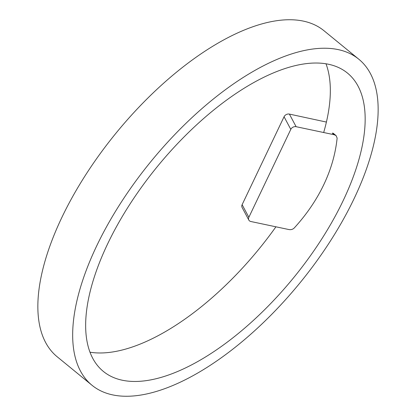 <?xml version="1.0" encoding="UTF-8"?>
<svg xmlns="http://www.w3.org/2000/svg" width="416" height="416" viewBox="0 0 416 416"><rect width="100%" height="100%" fill="white"/><g stroke="black" fill="none" stroke-linecap="round" stroke-linejoin="round"><path stroke-width="0.62" d="M296.124 126.698A4.212 3.318 151.9 0 0 290.8 129.371L284.06 116.761A4.212 3.318 -28.1 0 1 289.385 114.088L296.124 126.698L334.24 134.753L336.06 135.59L337.137 138.076C335.499 153.873 331.037 169.426 323.757 184.725C316.446 200.018 306.613 214.432 294.263 227.968C292.833 229.362 291.08 229.897 289.016 229.575L250.895 221.52A4.212 3.318 151.9 0 1 248.825 220.059L242.086 207.449A4.212 3.318 -28.1 0 1 242.122 204.688L248.862 217.292A4.212 3.318 151.9 0 0 248.825 220.059M290.8 129.371L248.862 217.292M284.06 116.761L242.122 204.688M326.404 122.07L289.385 114.088M326.139 121.857L326.44 121.924M334.24 134.753L332.322 133.182A4.212 1.924 -50.7 0 1 333.346 133.37L336.06 135.59M300.648 64.496A192.743 87.937 129.3 0 0 129.594 204.688A192.743 87.937 129.3 0 0 103.355 371.415A192.743 87.937 129.3 0 0 150.166 379.995A192.743 87.937 129.3 0 0 321.22 239.803A192.743 87.937 129.3 0 0 347.464 73.076A192.743 87.937 129.3 0 0 300.648 64.496M90.007 352.206A192.743 87.937 129.3 0 0 115.352 351.504A192.743 87.937 129.3 0 0 275.922 226.808M358.805 59.218L323.986 30.727A210.647 96.106 129.3 0 0 272.823 21.351A210.647 96.106 129.3 0 0 85.878 174.569A210.647 96.106 129.3 0 0 57.195 356.782L92.014 385.273A210.647 96.106 129.3 0 0 143.177 394.649A210.647 96.106 129.3 0 0 330.122 241.431A210.647 96.106 129.3 0 0 358.805 59.218A210.647 96.106 129.3 0 0 307.642 49.842A210.647 96.106 129.3 0 0 120.697 203.055A210.647 96.106 129.3 0 0 92.014 385.273M323.674 132.517A192.743 87.937 129.3 0 0 325.993 63.794"/></g></svg>
